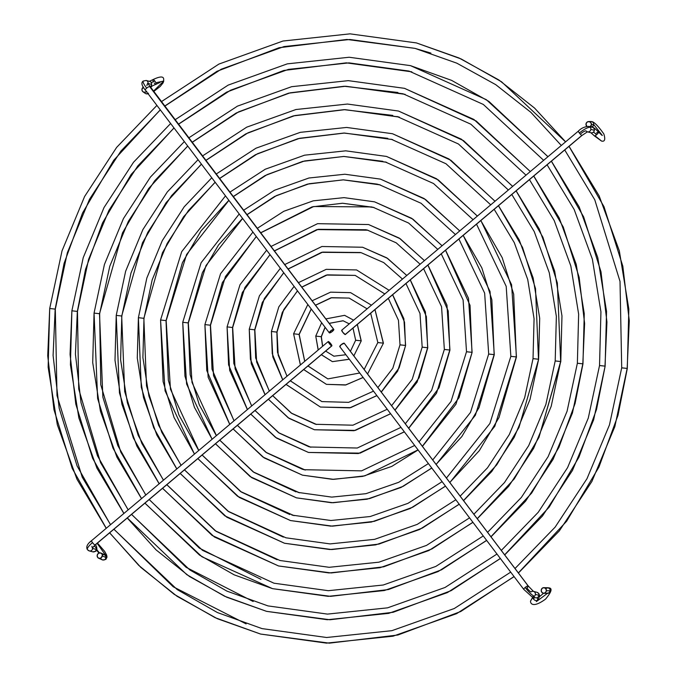 <?xml version="1.0" encoding="UTF-8"?>
<svg xmlns="http://www.w3.org/2000/svg" width="677" height="677" viewBox="0 0 677 677"><rect width="100%" height="100%" fill="white"/><g stroke="black" fill="none" stroke-linecap="round" stroke-linejoin="round"><path stroke-width="1.02" d="M151.648 84.405A2.818 2.674 104.8 0 1 149.854 86.758A2.818 2.674 -75.2 0 0 151.106 82.349A2.818 2.674 104.8 0 1 151.648 84.405L148.119 83.474L151.648 84.405M155.981 84.363A2.818 0.812 -122.6 0 0 155.828 82.763A2.818 0.812 -122.6 0 0 154.737 80.927A5.492 1.396 -37.2 0 1 151.106 82.349A2.818 2.674 -75.2 0 0 149.71 81.401A2.818 2.674 104.8 0 1 151.106 82.349A5.492 1.396 142.8 0 0 154.737 80.927A2.818 0.812 -122.6 0 0 152.985 79.598M94.213 546.39A2.818 2.674 104.8 0 1 95.186 551.298A11.128 2.107 49.9 0 0 95.863 551.23A11.128 2.107 -130.1 0 1 95.186 551.298A2.818 2.674 -75.2 0 0 94.264 546.398L93.764 546.271M95.719 545.019A2.818 1.913 150.2 0 0 95.499 544.714A2.818 1.913 150.2 0 1 95.821 545.281M528.28 586.011A2.818 0.719 142.8 0 0 528.145 585.918A2.818 0.719 -37.2 0 1 528.272 586.003A2.818 0.719 -37.2 0 1 526.892 587.932A4.697 0.889 49.9 0 0 531.081 591.926A2.818 2.674 104.8 0 1 533.442 591.376L536.971 592.307A2.818 2.674 104.8 0 1 538.376 593.247A11.128 2.835 -37.2 0 1 538.892 593.577A11.128 2.835 142.8 0 0 538.376 593.247A2.818 2.674 -75.2 0 0 536.971 592.307L538.884 593.56L539.577 595.684L538.782 598.265L536.396 601.523M532.858 597.046A2.818 1.752 40.8 0 0 532.824 597.292A2.818 1.752 40.8 0 0 533.468 599.01A5.492 1.396 142.8 0 0 534.441 597.461A5.492 1.396 -37.2 0 1 533.468 599.01A2.818 1.752 40.8 0 0 537.394 600.177M149.829 86.817A2.818 0.719 142.8 0 0 149.786 86.673A2.818 0.719 142.8 0 0 149.659 86.597L333.668 329.352A2.818 0.719 -37.2 0 1 333.803 329.437A2.818 0.719 -37.2 0 1 332.204 331.535A2.818 0.719 -37.2 0 1 329.437 332.915L331.992 331.705L333.795 329.437L331.121 330.562L329.437 332.915A2.818 0.719 -37.2 0 1 329.31 332.839A2.818 0.719 -37.2 0 1 330.901 330.731A2.818 0.719 -37.2 0 1 333.668 329.352L149.659 86.597A2.818 0.719 142.8 0 0 146.681 88.145A2.818 0.719 142.8 0 0 145.293 90.075A2.818 0.719 142.8 0 0 145.428 90.159A2.818 0.719 -37.2 0 1 145.293 90.066A2.818 0.719 -37.2 0 1 146.681 88.145A10.333 1.955 -130.1 0 1 143.177 81.096A10.333 1.955 -130.1 0 1 143.812 81.02M147.104 85.361A4.697 0.889 49.9 0 0 146.816 85.404L147.679 83.271L333.803 329.437M95 545.002A2.818 0.533 -130.1 0 1 92.487 542.607A10.333 2.632 142.8 0 0 87.401 549.656A10.333 2.632 -37.2 0 1 92.487 542.607A2.818 0.533 49.9 0 0 95 545.002L331.705 345.871A2.818 0.533 -130.1 0 1 329.411 343.755A2.818 0.533 -130.1 0 1 328.243 341.546A2.818 0.533 -130.1 0 1 328.413 341.53L329.191 343.476L331.84 345.871L330.918 343.924L328.413 341.53A2.818 0.533 -130.1 0 1 330.698 343.645A2.818 0.533 -130.1 0 1 331.865 345.854A2.818 0.533 -130.1 0 1 331.705 345.871L95 545.002A2.818 0.533 49.9 0 0 95.161 544.993A2.818 0.533 -130.1 0 1 95 545.002M328.243 341.546L91.539 540.678A2.818 0.533 49.9 0 0 92.487 542.607A2.818 0.533 -130.1 0 1 91.53 540.686A2.818 0.533 -130.1 0 1 91.708 540.661A2.818 0.533 49.9 0 0 91.539 540.678C87.231 543.961 85.861 546.965 87.426 549.682L89.296 550.917A2.818 2.674 -75.2 0 0 92.639 547.549A2.818 2.674 104.8 0 1 92.673 548.463L96.202 549.402L92.673 548.463A2.818 2.674 104.8 0 1 87.892 549.969A10.333 2.632 -37.2 0 1 87.401 549.656M528.145 585.918A2.818 0.719 142.8 0 0 525.166 587.475A10.333 1.955 49.9 0 0 534.373 596.268A2.818 2.674 -75.2 0 0 533.569 591.41A2.818 2.674 104.8 0 1 535.389 594.372L538.917 595.303A2.818 2.674 -75.2 0 0 538.376 593.247A2.818 2.674 104.8 0 1 538.917 595.303L535.389 594.372A2.818 2.674 104.8 0 1 534.373 596.268A10.333 1.955 -130.1 0 1 525.166 587.475A2.818 0.719 -37.2 0 1 528.145 585.918L344.136 343.163A2.818 0.719 142.8 0 0 341.369 344.542A2.818 0.719 142.8 0 0 339.769 346.641A2.818 0.719 142.8 0 0 339.896 346.717L341.149 344.711L344.263 343.239A2.818 0.719 142.8 0 0 344.136 343.163L528.145 585.918M590.86 132.717L594.398 135.874A2.818 0.652 -42.7 0 0 594.998 135.815A2.818 0.652 -42.7 0 0 596.505 134.799A5.492 1.041 49.9 0 0 593.348 132.201A2.818 2.674 104.8 0 1 591.029 132.768M578.573 131.076A2.818 0.533 49.9 0 0 578.403 131.093A2.818 0.533 49.9 0 0 579.36 133.014A10.333 2.632 -37.2 0 1 590.285 127.318A2.818 2.674 -75.2 0 0 588.897 126.379A2.818 2.674 104.8 0 1 590.835 129.375L594.364 130.306A2.818 2.674 -75.2 0 0 592.426 127.31C593.001 126.963 595.041 128.537 598.544 132.049L602.124 135.459M345.295 334.548L342.647 332.153L341.868 330.207A2.818 0.533 49.9 0 0 341.699 330.224A2.818 0.533 49.9 0 0 342.875 332.432A2.818 0.533 49.9 0 0 345.16 334.548L581.865 135.417A2.818 0.533 49.9 0 0 582.042 135.392L587.45 131.829A2.818 2.674 104.8 0 1 586.054 130.881A4.697 1.193 142.8 0 0 581.086 133.471M410.279 279.889L425.41 311.894L427.771 347.792L419.105 377.791L394.945 410.101L419.105 377.791L427.636 347.733L417.1 382.158L395.004 410.177M390.637 413.749L354.063 430.707L314.441 429.751L355.383 430.386L390.587 413.681L355.383 430.386L314.441 429.751L288.182 417.76L268.422 399.227M265.088 394.674L250.422 359.301L249.246 329.191L254.704 329.801L255.661 357.955L269.328 391.111L255.661 357.955L254.704 329.801L262.337 302.374L283.722 272.696L262.337 302.374L254.704 329.801L249.246 329.191L259.401 295.824L280.371 268.27M387.236 409.263L352.945 425.19L315.88 424.301L291.228 413.055L272.662 395.664L291.228 413.055L316.531 424.471M392.635 294.732L403.864 318.681L405.599 345.49L399.125 367.856L381.227 392.008L399.125 367.856L405.599 345.498L397.678 371.123L381.286 392.085M376.911 395.639L349.738 407.867L320.433 407.046L350.661 407.647L376.861 395.563L350.661 407.647L320.433 407.046L286.066 384.384M282.758 379.814L272.256 353.699L271.418 331.493L276.876 332.102L277.494 352.362L286.997 376.243L277.494 352.362L276.876 332.102L282.317 312.309L297.457 290.814L282.317 312.309L276.876 332.102L271.418 331.493L278.822 306.859L294.097 286.379M290.306 380.821L321.863 401.596L290.306 380.821M374.99 309.575L383.427 343.197L367.569 373.983M363.16 377.495L345.405 385.027L326.416 384.35L345.947 384.891L363.109 377.427L345.947 384.891L326.416 384.35L303.711 369.54M300.444 364.928L293.59 333.786L299.048 334.404L304.701 361.349L299.048 334.404L311.208 308.957L299.048 334.404L293.59 333.786L307.84 304.515M307.95 365.978L327.854 378.9L307.95 365.978M357.338 324.427L361.256 340.895L353.843 355.874M349.34 359.267L332.399 361.645L349.298 359.208L332.399 361.645L321.372 354.689M318.241 349.958L315.761 336.088L321.211 336.697L322.574 346.319L321.211 336.697L325.07 327.245L321.211 336.697L315.761 336.088M325.645 351.092L334.006 356.246M325.823 318.909L344.61 315.338L353.631 320.187M357.295 324.469L361.12 340.836L357.295 324.469M343.18 320.788L329.174 323.335L343.18 320.788L349.256 323.868M312.089 300.791L330.554 292.168L350.601 292.642L371.436 305.209M374.948 309.617L383.292 343.137L374.948 309.617M315.49 305.285L331.671 297.694L349.163 298.083L331.028 297.804L315.44 305.209L331.028 297.804L349.163 298.083L367.112 308.839M298.371 282.69L326.229 269.336L356.584 269.937L389.131 290.323M392.592 294.766L404.541 322.134L405.464 345.439L404.541 322.134L392.592 294.766M301.773 287.183L327.346 274.862L355.154 275.387L326.306 275.065L301.714 287.107L326.306 275.065L355.154 275.387L384.815 293.953M284.653 264.597L321.905 246.504L362.576 247.24L387.515 258.343L406.759 275.488L387.515 258.343L362.576 247.24L386.779 257.852L406.792 275.463M410.237 279.931L426.366 316.54L427.636 347.733L426.366 316.54L410.237 279.931M361.137 252.682L321.583 252.326L287.996 269.014L321.583 252.326L361.137 252.682L383.757 262.608L402.485 279.085M154.229 83.034A2.818 0.812 -122.6 0 0 155.862 84.388A2.818 0.812 -122.6 0 0 155.828 82.763L163.758 81.045L155.828 82.763A2.818 0.812 -122.6 0 0 154.737 80.927A2.818 0.812 -122.6 0 0 153.104 79.564A2.818 0.812 -122.6 0 0 153.146 81.198M148.17 93.866L146.494 93.858L148.517 93.24L146.494 93.858L148.094 93.773M150.311 87.367L151.8 86.504L150.311 87.367M146.731 91.319L145.369 92.207L143.279 91.979L142.204 90.828L141.958 89.237A2.818 2.716 125 0 1 143.321 87.164M98.597 558.187L102.625 559.997L104.156 559.997L105.468 559.092L106.12 557.594L102.337 555.876A2.818 2.573 114.4 0 1 98.597 558.187A2.818 2.573 114.4 0 1 97.175 555.368L98.233 553.49L100.179 552.855L101.88 553.845L102.371 555.335L101.288 557.763L99.341 558.39L97.64 557.399L97.175 555.368A2.818 2.573 114.4 0 1 100.924 553.058A2.818 2.573 114.4 0 1 102.337 555.876L106.12 557.594L106.991 557.129L106.12 557.594L105.612 555.538L104.376 554.641L102.836 554.641M99.417 552.897L96.845 549.724L99.417 552.897M101.381 559.1L102.625 559.997L104.156 559.997L105.468 559.092L106.069 556.502L104.376 554.641M532.824 597.292L530.836 600.575L532.824 597.292A2.818 1.752 40.8 0 0 533.468 599.01A2.818 1.752 40.8 0 0 537.149 600.397A2.818 1.752 40.8 0 0 537.656 599.424A2.818 1.752 40.8 0 0 537.013 597.706M546.906 593.247L549.369 592.722L550.35 590.809L546.373 590.725A2.818 2.59 91.1 0 1 543.733 593.289A2.818 2.59 91.1 0 1 541.211 590.217L542.142 588.305L544.037 587.67L545.789 588.668L546.373 590.725L545.442 592.637L543.546 593.28L541.795 592.273L541.211 590.217A2.818 2.59 91.1 0 1 543.843 587.653A2.818 2.59 91.1 0 1 546.373 590.725L550.35 590.809L549.792 588.753L548.031 587.746L546.077 588.381M547.439 593.365L536.379 601.591L547.439 593.365M548.446 593.247L547.414 593.348L549.369 592.722L550.257 589.718L549.005 588.068L546.999 587.856M149.71 81.401L146.181 80.47A2.818 2.674 104.8 0 1 146.181 80.47A2.818 2.674 104.8 0 1 148.119 83.474A2.818 2.674 -75.2 0 0 146.13 80.461M339.769 346.641L523.786 589.405A2.818 0.719 -37.2 0 1 525.166 587.475A2.818 0.719 142.8 0 0 523.778 589.396A2.818 0.719 142.8 0 0 523.913 589.481M594.355 135.747A2.818 0.652 -42.7 0 0 594.998 135.815L601.548 141.07L594.998 135.815A2.818 0.652 -42.7 0 0 596.505 134.799A2.818 0.652 -42.7 0 0 598.536 132.049M591.055 127.115L593.162 126.1L593.788 124.593L602.31 135.451L593.788 124.593L593.213 122.52L591.918 121.606L590.344 121.598M587.45 131.829L590.987 132.76A2.818 2.674 -75.2 0 0 593.348 132.201A5.492 1.041 -130.1 0 1 596.505 134.799A2.818 0.652 -42.7 0 0 598.586 132.176A2.818 0.652 -42.7 0 0 597.943 132.108A2.818 0.652 -42.7 0 0 596.445 133.124M586.967 126.548L585.986 124.086A2.818 2.733 88 0 1 588.609 121.564A2.818 2.733 88 0 1 591.436 124.678L593.788 124.593L591.436 124.678L589.989 126.878M592.375 127.301A2.818 2.674 104.8 0 1 593.348 132.201A2.818 2.674 -75.2 0 0 594.364 130.306L590.835 129.375A2.818 2.674 104.8 0 1 587.805 131.897A2.818 2.674 -75.2 0 0 590.285 127.318A10.333 2.632 142.8 0 0 579.36 133.014A2.818 0.533 49.9 0 0 581.865 135.417L345.16 334.548A2.818 0.533 49.9 0 0 345.329 334.531L582.034 135.4A2.818 0.533 -130.1 0 1 581.865 135.417A2.818 0.533 -130.1 0 1 579.36 133.014A2.818 0.533 -130.1 0 1 578.403 131.084C581.145 128.198 584.64 126.624 588.888 126.379L592.426 127.31M422.313 347.183L427.636 347.733L422.177 347.123L412.208 379.357L391.594 405.675M400.141 344.881L405.464 345.439L400.005 344.821M377.969 342.587L383.292 343.137L377.834 342.528L364.15 369.481M355.797 340.286L361.12 340.836L355.662 340.226L350.407 351.346M586.764 126.354A2.818 2.733 88 0 1 585.986 124.086L586.984 122.19L588.99 121.581L590.835 122.613L591.436 124.678A2.818 2.733 88 0 1 590.226 126.734M591.537 127.073L593.162 126.1L593.788 124.593L593.213 122.52L591.816 121.581C594.313 122.063 598.324 126.193 603.85 133.961C605.543 139.479 604.773 141.848 601.548 141.07L594.398 135.874M344.305 343.383A2.818 0.719 142.8 0 0 344.263 343.239L528.272 586.003L533.442 591.376M532.054 596.835A2.818 2.674 -75.2 0 0 534.373 596.268A2.818 2.674 104.8 0 1 532.004 596.826L523.786 589.405M535.541 597.757A2.818 2.674 -75.2 0 0 538.917 595.303A2.818 2.674 104.8 0 1 535.532 597.749L532.004 596.826M95.533 544.68L96.625 546.898L96.913 549.462L95.855 551.23L92.825 551.848A2.818 2.674 -75.2 0 0 95.186 551.298A2.818 2.674 104.8 0 1 92.876 551.857M143.177 81.096A10.333 1.955 49.9 0 0 146.681 88.145A2.818 0.719 -37.2 0 1 149.659 86.597A2.818 0.719 -37.2 0 1 149.795 86.681M148.009 83.99A2.818 2.674 -75.2 0 0 148.119 83.474A2.818 2.674 104.8 0 1 148.009 83.99M549.005 588.068L548.031 587.746M102.625 559.997L105.866 559.414L106.991 557.129L97.133 543.335M146.452 91.598A2.818 2.716 125 0 1 141.958 89.237L143.482 87.071M145.496 93.536L146.494 93.858M153.315 91.336L163.758 81.045L163.047 82.941L160.17 86.504L153.535 91.623M427.923 265.045L446.955 305.107L449.943 350.094L439.085 387.718L408.663 428.194L439.085 387.718L449.799 350.034L436.521 393.193L408.722 428.27M404.364 431.858L358.387 453.539L308.458 452.448L360.105 453.133L404.313 431.782L360.105 453.133L308.458 452.448L275.514 437.376L250.786 414.07M247.435 409.526L228.589 364.895L227.074 326.889L232.533 327.507L233.827 363.557L251.666 405.963L233.827 363.557L232.533 327.507L242.358 292.447L269.996 254.594L242.358 292.447L232.533 327.507L227.074 326.889L239.98 284.78L266.645 250.168M400.962 427.365L357.27 448.022L309.888 446.998L278.552 432.671L255.017 410.507L278.552 432.671L310.836 447.243M270.935 246.496L317.572 223.672L368.559 224.536L400.192 238.727L424.411 260.637L400.192 238.727L368.559 224.536L399.227 238.076L424.454 260.603M427.881 265.088L448.191 310.938L449.799 350.034L448.191 310.938L427.881 265.088M367.933 230.205L316.87 229.596L274.287 250.922L316.87 229.596L367.12 229.985L396.206 242.831L420.138 264.233M444.484 349.484L449.799 350.034L444.349 349.425L431.63 390.392L405.303 423.777M445.559 250.211L468.501 298.32L472.106 352.387L459.057 397.653L422.372 446.287L459.057 397.653L472.106 352.395L455.943 404.228L422.431 446.363M418.081 449.96L391.755 466.411L362.711 476.38L332.441 479.341L302.467 475.152L333.668 479.35L364.827 475.863L418.031 449.883L364.827 475.863L333.668 479.35L302.467 475.152L262.845 456.992L233.142 428.913M229.782 424.377L206.764 370.497L204.903 324.596L210.361 325.205L212.003 369.151L234.014 420.815L212.003 369.151L210.361 325.205L222.386 282.512L256.278 236.493L222.386 282.512L210.361 325.205L204.903 324.596L220.55 273.745L252.927 232.067M414.679 445.466L361.594 470.853L303.905 469.703L265.883 452.287L237.373 425.351L265.883 452.287L305.293 470.058M257.218 228.403L283.798 211.283L313.248 200.841L344.043 197.633L374.55 201.839L412.86 219.111L442.064 245.785L412.86 219.111L374.55 201.839L411.675 218.307L442.106 245.759M445.517 250.245L470.024 305.344L471.971 352.336L470.024 305.344L445.517 250.245M374.161 207.568L342.579 203.244L312.148 206.857L260.569 232.82L312.148 206.857L342.579 203.244L373.112 207.28L408.646 223.063L437.791 249.381M466.656 351.778L471.971 352.336L466.512 351.718M463.203 235.368L490.046 291.533L494.278 354.689L479.037 407.579L461.807 436.606L436.09 464.38L461.807 436.606L479.037 407.579L494.142 354.63L475.364 415.263L436.149 464.456M431.808 468.052L401.029 487.448L367.044 499.211L331.586 502.74L296.484 497.849L333.05 502.749L369.54 498.602L403.12 486.348L431.748 467.985L403.12 486.348L369.54 498.602L333.05 502.749L296.484 497.849L250.177 476.608L215.498 443.757M212.129 439.221L194.426 407.334L184.931 376.09L182.739 322.294L188.189 322.904L190.169 374.745L199.309 404.888L216.369 435.658L199.309 404.888L190.169 374.745L188.189 322.904L202.406 272.586L218.519 244.972L242.561 218.392L218.519 244.972L202.406 272.586L188.189 322.904L182.739 322.294L201.128 262.71L239.209 213.974M219.737 440.194L253.215 471.903L299.589 492.831L253.215 471.903L219.737 440.194M243.508 210.31L274.523 190.254L308.924 178.009L344.898 174.234L380.533 179.134L425.528 199.487L459.717 230.942L425.528 199.487L380.533 179.134L424.115 198.53L459.751 230.908M463.161 235.401L481.821 267.83L491.849 299.75L494.142 354.63L491.849 299.75L481.821 267.83L463.161 235.401M380.356 184.923L343.197 179.845L307.426 184.127L274.634 196.44L246.851 214.727L274.634 196.44L307.426 184.127L343.197 179.845L379.095 184.584L421.094 203.286L455.435 234.538M488.819 354.079L494.142 354.63L488.684 354.02L470.473 412.462L432.738 459.962M480.848 220.524L511.592 284.746L516.449 356.991L499.017 417.506L479.274 450.713L449.799 482.473L479.274 450.713L499.017 417.506L516.314 356.931L494.785 426.298L449.858 482.549M445.517 486.154L410.296 508.478L371.368 522.043L330.731 526.139L290.492 520.554L332.432 526.147L374.263 521.341L412.725 507.208L445.466 486.078L412.725 507.208L374.263 521.341L332.432 526.147L290.492 520.554L237.509 496.224L197.862 458.591M194.485 454.072L174.057 417.523L163.106 381.684L160.567 319.993L166.026 320.61L168.345 380.339L178.948 415.077L198.725 450.51L178.948 415.077L168.345 380.339L166.026 320.61L182.426 262.651L201.052 230.857L228.843 200.299L201.052 230.857L182.426 262.651L166.026 320.61L160.567 319.993L181.707 251.675L225.492 195.873M202.093 455.029L240.547 491.519L294.106 515.662L240.547 491.519L202.093 455.029M229.791 192.217L265.257 169.225L304.599 155.177L345.752 150.836L386.516 156.438L438.205 179.87L477.361 216.098L438.205 179.87L386.516 156.438L436.563 178.762L477.395 216.065M480.805 220.567L502.19 257.641L513.682 294.156L516.314 356.931L513.682 294.156L502.19 257.641L480.805 220.567M386.542 162.277L343.814 156.446L302.704 161.388L265.037 175.58L233.142 196.635L265.037 175.58L302.704 161.388L343.814 156.446L386.584 162.285M510.991 356.381L516.314 356.931L510.856 356.322L489.894 423.497L446.448 478.055M498.484 205.69L519.234 239.963L533.137 277.959L539.687 318.241L538.621 359.284L518.988 427.441L496.74 464.828L463.517 500.565L496.74 464.828L518.988 427.441L538.621 359.292L530.015 399.455L514.207 437.334L491.773 471.488L463.576 500.642M459.234 504.247L419.571 529.507L375.693 544.875L329.877 549.538L284.509 543.25L331.806 549.555L378.985 544.071L422.321 528.077L459.184 504.17L422.321 528.077L378.985 544.071L331.806 549.555L284.509 543.25L224.832 515.84L180.217 473.435M176.841 468.916L153.687 427.712L141.273 387.278L138.396 317.699L143.854 318.308L146.511 385.932L158.579 425.266L181.081 465.353L158.579 425.266L146.511 385.932L143.854 318.308L162.455 252.724L183.585 216.75L215.125 182.206L183.585 216.75L162.455 252.724L143.854 318.308L138.396 317.699L146.833 278.061L162.294 240.64L184.203 206.798L211.774 177.78M184.457 469.872L227.878 511.127L285.948 537.8L227.878 511.127L184.457 469.872M216.073 174.124L255.982 148.195L300.275 132.345L346.607 127.445L392.508 133.733L450.874 160.254L495.005 201.255L450.874 160.254L392.508 133.733L449.003 158.993L495.039 201.221M498.441 205.723L522.551 247.46L535.507 288.563L538.486 359.233L535.507 288.563L522.551 247.46L498.441 205.723M392.635 139.606L344.441 133.047L297.982 138.658L255.432 154.72L219.424 178.55L255.432 154.72L297.982 138.658L344.441 133.047L392.685 139.614M533.163 358.675L538.486 359.233L533.027 358.615M516.128 190.846L539.214 228.936L554.683 271.172L561.969 315.956L560.793 361.586L538.968 437.367L514.207 478.935L477.226 518.658L514.207 478.935L538.968 437.367L560.658 361.526L551.222 406.251L533.628 448.369L508.672 486.34L477.285 518.734M472.952 522.339L428.837 550.545L380.017 567.707L329.022 572.937L278.526 565.955L331.188 572.954L383.707 566.81L431.926 548.937L472.893 522.263L431.926 548.937L383.707 566.81L331.188 572.954L278.526 565.955L212.163 535.448L162.582 488.278M159.197 483.759L133.327 437.901L119.448 392.872L116.224 315.397L121.682 316.007L124.686 391.534L138.218 435.455L163.436 480.196L138.218 435.455L124.686 391.534L121.682 316.007L142.475 242.789L166.119 202.635L201.407 164.105L166.119 202.635L142.475 242.789L121.682 316.007L116.224 315.397L125.626 271.265L142.872 229.605L167.312 191.946L198.056 159.687M166.813 484.715L215.201 530.743L279.956 560.505L215.201 530.743L166.813 484.715M202.364 156.04L246.716 127.166L295.951 109.522L347.462 104.046L398.491 111.036L463.542 140.638L512.65 186.412L463.542 140.638L398.491 111.036L461.443 139.217L512.684 186.378M516.086 190.88L542.912 237.272L557.332 282.969L560.658 361.526L557.332 282.969L542.912 237.272L516.086 190.88M398.719 116.926L345.058 109.649L293.259 115.919L245.836 133.86L205.715 160.457L245.836 133.86L293.259 115.919L345.058 109.649L399.32 117.096M555.335 360.976L560.658 361.526L555.199 360.917L545.874 404.482L528.737 445.559L504.441 482.608L473.875 514.241M533.764 176.003L559.185 217.909L576.229 264.385L584.259 313.663L582.965 363.887L575.069 403.526L558.94 447.302L531.673 493.042L490.943 536.751L531.673 493.042L558.94 447.302L575.069 403.526L582.821 363.828L572.42 413.055L553.05 459.404L525.564 501.192L491.003 536.827M486.67 540.441L438.112 571.574L384.341 590.539L328.167 596.335L272.535 588.651L330.571 596.352L388.429 589.549L441.531 569.797L486.611 540.364L441.531 569.797L388.429 589.549L330.571 596.352L272.535 588.651L234.14 574.824L199.495 555.064L144.937 503.113M141.552 498.602L112.966 448.089L97.615 398.465L94.052 313.096L99.511 313.713L102.853 397.128L117.849 445.644L145.792 495.039L117.849 445.644L102.853 397.128L99.511 313.713L122.495 232.863L148.652 188.528L187.698 146.012L148.652 188.528L122.495 232.863L99.511 313.713L94.052 313.096L104.427 264.462L123.451 218.569L150.421 177.095L184.347 141.595M149.168 499.558L202.533 550.359L273.973 583.202L202.533 550.359L149.168 499.558M188.646 137.947L237.449 106.137L291.626 86.69L348.317 80.648L404.482 88.332L476.21 121.022L530.294 171.569L476.21 121.022L404.482 88.332L473.892 119.448L530.328 171.535M533.721 176.045L563.272 227.083L579.165 277.375L584.606 323.454L582.821 363.828L584.606 323.454L579.165 277.375L563.272 227.083L533.721 176.045M526.012 175.165L470.862 124.204L403.043 93.781L345.676 86.25L288.537 93.189L236.231 113L191.997 142.365L236.231 113L288.537 93.189L345.676 86.25L405.117 94.34M577.506 363.278L582.821 363.828L577.371 363.219L567.072 411.277L548.158 456.594L521.332 497.46L487.592 532.325M551.408 161.168L579.165 206.883L597.774 257.598L606.541 311.378L605.128 366.181L596.53 409.45L578.92 457.229L549.14 507.149L504.653 554.844L549.14 507.149L578.92 457.229L596.53 409.45L605.128 366.189L593.627 419.85L572.463 470.439L542.455 516.035L504.712 554.92M500.379 558.533L447.379 592.603L388.666 613.37L327.313 619.726L266.552 611.348L329.953 619.751L393.151 612.279L451.127 590.657L500.328 558.457L451.127 590.657L393.151 612.279L329.953 619.751L266.552 611.348L224.637 596.259L186.827 574.68L127.301 517.956M123.916 513.445L92.597 458.27L75.79 404.067L70.061 354.409L71.88 310.802L77.339 311.412L75.426 354.079L81.028 402.722L97.488 455.824L128.148 509.883L97.488 455.824L81.028 402.722L75.426 354.079L77.339 311.412L85.539 269.328L102.523 222.936L131.186 174.412L173.981 127.919L131.186 174.412L102.523 222.936L85.539 269.328L77.339 311.412L71.88 310.802L83.22 257.666L104.03 207.534L133.53 162.252L170.629 123.502M131.533 514.393L189.865 569.975L226.922 591.114L267.99 605.907L226.922 591.114L189.865 569.975L131.533 514.393M174.937 119.854L228.174 85.107L287.302 63.858L349.163 57.249L410.465 65.635L451.635 80.385L488.887 101.406L547.93 156.725L488.887 101.406L451.635 80.385L410.465 65.635L486.331 99.68L547.972 156.692M551.366 161.202L583.642 216.894L600.99 271.782L606.939 322.066L604.993 366.13L606.939 322.066L600.99 271.782L583.642 216.894L551.366 161.202M178.339 124.348L230.518 90.236L288.427 69.384L349.01 62.876L409.026 71.085L346.294 62.851L283.815 70.459L226.626 92.14L178.288 124.272L226.626 92.14L283.815 70.459L346.294 62.851L411.844 71.838M599.678 365.572L604.993 366.13L599.534 365.512M569.044 146.325L599.137 195.856L619.32 250.812L628.831 309.093L627.3 368.483L617.983 415.382L598.9 467.155L566.607 521.265L518.37 572.928L566.607 521.265L598.9 467.155L617.983 415.382L627.164 368.423L614.826 426.645L591.884 481.474L559.346 530.886L518.43 573.013M514.097 576.626L456.653 613.633L392.99 636.202L326.458 643.125L260.56 634.053L329.327 643.15L397.873 635.018L460.732 611.517L514.038 576.55L460.732 611.517L397.873 635.018L329.327 643.15L260.56 634.053L215.134 617.686L174.15 594.296L138.793 565.422L109.657 532.799M106.272 528.28L72.236 468.459L53.957 409.661L47.728 355.797L49.717 308.5L55.167 309.11L53.094 355.459L59.195 408.316L77.119 466.013L110.503 524.717L77.119 466.013L59.195 408.316L53.094 355.459L55.167 309.11L64.078 263.395L82.543 213.001L113.719 160.305L160.263 109.826L113.719 160.305L82.543 213.001L64.078 263.395L55.167 309.11L49.717 308.5L62.022 250.871L84.608 196.499L116.63 147.4L156.912 105.409M113.888 529.236L177.196 589.591L217.419 612.55L261.999 628.603L217.419 612.55L177.196 589.591L113.888 529.236M161.219 101.762L218.908 64.078L282.978 41.026L350.017 33.85L416.448 42.93L461.139 58.95L501.555 81.79L565.574 141.882L501.555 81.79L461.139 58.95L416.448 42.93L459.082 58.01L498.78 79.911L534.576 108.083L565.617 141.848M569.002 146.359L604.002 206.713L622.823 266.188L629.271 320.678L627.164 368.423L629.271 320.678L622.823 266.188L604.002 206.713L569.002 146.359M430.91 53.102L415.018 48.38L346.92 39.452L279.093 47.72L217.029 71.28L164.57 106.179L217.029 71.28L279.093 47.72L346.92 39.452L415.018 48.38L430.91 53.102M621.841 367.873L627.164 368.423L621.706 367.814L620.014 281.404L594.77 199.783L564.728 149.955M149.998 86.944L160.068 82.416M329.31 332.839L145.293 90.075C141.688 85.641 140.994 82.636 143.194 81.079L146.181 80.47M91.911 546.28L92.309 548.074L95.161 544.993L331.865 345.854M283.79 272.78L264.292 298.625L254.84 329.86L256.651 362.043L269.37 391.069M272.696 395.63L291.787 413.419L315.27 424.14M297.516 290.898L283.722 309.66L277.011 332.162L278.205 355.247L287.048 376.2M290.34 380.796L321.863 401.596L348.621 402.35L373.509 391.145M311.276 309.05L299.183 334.455L304.752 361.306M307.984 365.944L327.854 378.9L359.758 373.002M325.146 327.346L321.355 336.757L322.641 346.252M329.225 323.403L343.011 320.746M288.055 269.091L322.675 252.106L360.46 252.513M97.463 543.056L104.673 551.4L106.661 555.106L106.991 557.129M100.924 553.058L104.63 554.742M533.112 596.513L530.836 600.575C529.854 601.015 530.446 610.104 545.535 599.137C551.73 591.706 552.694 587.941 548.438 587.822L548.404 587.814M543.597 593.28L539.442 596.708M547.82 587.738L543.843 587.653M588.609 121.564L591.029 121.488M578.403 131.084L341.699 330.224M405.963 283.528L420.002 313.493L422.177 347.123M388.319 298.371L398.457 320.28L400.005 344.83L392.787 368.322L377.876 387.582M370.666 313.214L377.834 342.528M321.643 322.726L315.753 336.088L318.173 350.009M352.996 328.083L355.662 340.226M332.399 361.645L321.338 354.723M345.905 354.731L333.837 356.195M326.416 384.35L303.677 369.574M300.393 364.971L293.59 333.795M320.433 407.046L286.032 384.418M282.707 379.856L272.797 356.855L271.418 331.493M314.441 429.751L289.028 418.344L268.388 399.261M265.037 394.716L251.243 363.651L249.246 329.191M92.825 551.848L89.296 550.917M543.733 593.289L547.625 593.365M91.412 540.788L89.813 542.252M96.642 550.223L98.944 553.05M143.059 91.844L145.293 93.401M149.329 81.35L152.968 79.607C166.914 72.972 162.945 81.122 163.758 81.045M146.114 93.781L146.782 93.908M270.064 254.67L244.871 287.581L232.668 327.558L235.105 368.83L251.717 405.929M255.06 410.474L279.178 433.068L308.89 446.727M274.337 250.989L318.215 229.308L366.181 229.74M423.599 268.684L441.556 306.706L444.349 349.425M308.458 452.448L276.588 438.121L250.744 414.104M247.384 409.568L229.689 370.437L227.074 326.898M256.338 236.569L225.449 276.546L210.496 325.265L213.551 375.625L234.064 420.772M237.415 425.317L266.603 452.752L302.594 469.347M260.628 232.896L313.663 206.527L371.724 206.925M441.243 253.841L463.102 299.919L466.512 351.727L451.051 401.427L419.021 441.869M302.467 475.152L264.14 457.889L233.1 428.947M229.731 424.411L208.144 377.224L204.903 324.596M242.62 218.476L206.028 265.511L188.333 322.963L192.006 382.412L216.412 435.624M219.78 440.16L253.951 472.377L296.12 491.917M246.91 214.804L276.461 195.585L309.203 183.729L343.442 179.854L377.427 184.152M458.888 238.998L484.647 293.133L488.684 354.02M296.484 497.849L251.7 477.657L215.464 443.79M212.087 439.263L186.598 384.011L182.731 322.294M428.397 463.567L398.702 482.312L365.918 493.685L331.747 497.104L297.922 492.399M228.902 200.375L186.607 254.476L166.161 320.661L170.46 389.199L198.767 450.467M202.135 454.995L241.376 492.069L289.841 514.537M233.201 196.711L267.068 174.615L304.616 160.957L343.908 156.455L382.911 161.329M385.086 161.879L433.534 183.518L473.088 219.695M476.523 224.163L506.193 286.346L510.856 356.322M290.492 520.554L239.26 497.426L197.819 458.625M194.443 454.106L165.053 390.798L160.567 320.001M442.115 481.66L407.969 503.341L370.243 516.517L330.892 520.503L291.931 515.104M215.184 182.282L188.434 210.53L167.177 243.449L152.181 279.838L143.989 318.368L142.898 357.524L148.915 395.986L161.811 432.358L181.123 465.311M184.491 469.838L228.716 511.685L283.341 537.098M219.483 178.626L257.539 153.713L299.725 138.269L343.891 133.056L387.777 138.345M391.069 139.183L445.982 163.749L490.732 204.852M494.168 209.32L514.266 242.628L527.738 279.559L534.068 318.715L533.027 358.624L524.667 397.687L509.316 434.524L487.542 467.756L460.165 496.148M284.509 543.25L226.812 517.203L180.175 473.468M176.799 468.949L156.836 435.023L143.507 397.585L137.279 357.998L138.396 317.699M455.833 499.753L417.235 524.379L374.576 539.349L330.037 543.902L285.948 537.8M201.475 164.189L171.543 195.678L147.755 232.414L130.974 273.034L121.818 316.066L120.608 359.809L127.361 402.773L141.831 443.384L163.479 480.154M166.855 484.681L216.175 531.386L277.13 559.735M205.766 160.534L248.044 132.794L294.91 115.555L343.992 109.657L392.795 115.412M397.052 116.486L458.422 143.973L508.376 190.009M511.804 194.477L534.238 231.602L549.284 272.772L556.359 316.421L555.199 360.917M278.526 565.955L214.372 536.971L162.539 488.312M159.154 483.793L136.856 446.05L121.953 404.372L114.997 360.282L116.224 315.397M469.55 517.846L426.502 545.408L378.9 562.181L329.183 567.301L279.956 560.505M187.757 146.097L154.652 180.827L128.342 221.371L109.776 266.239L99.646 313.764L100.78 384.748L120.76 452.058L145.834 494.997M149.211 499.516L199.343 548.099L260.975 579.36M192.056 142.441L238.575 111.874L290.145 92.825L344.178 86.258L397.915 92.495M529.448 179.642L554.218 220.575L570.829 265.985L578.64 314.136L577.371 363.219M272.535 588.651L201.932 556.739L144.895 503.155M141.51 498.636L116.884 457.077L100.408 411.159L92.707 362.576L94.052 313.104M483.26 535.947L435.776 566.446L383.224 585.013L328.328 590.699L273.973 583.202M174.04 127.995L137.761 165.983L108.921 210.335L88.569 259.443L77.474 311.471L78.71 389.03L100.551 462.577L128.19 509.84M131.575 514.359L186.107 567.318L253.156 601.498M409.026 71.085L483.31 104.436L543.656 160.322M547.092 164.799L574.189 209.548L592.375 259.198L600.931 311.852L599.534 365.521L588.279 418.081L567.58 467.629L538.223 512.303L501.31 550.418M266.552 611.348L226.617 597.165L189.484 576.508L156.091 549.893L127.259 517.99M123.874 513.479L96.904 468.103L78.862 417.946L70.425 364.861L71.88 310.802M496.977 554.04L445.043 587.475L387.549 607.844L327.473 614.098L267.99 605.907M160.322 109.902L120.87 151.132L89.499 199.3L67.37 252.648L55.311 309.169L57.003 395.58L82.247 477.209L110.546 524.683M113.931 529.202L173.21 586.773L246.106 623.889M164.629 106.255L221.244 69.206L284.103 46.552L349.865 39.486L415.018 48.38L456.823 63.173L495.75 84.667L530.861 112.323L561.301 145.479M621.706 367.814L609.478 424.877L587.001 478.664L555.115 527.155L515.019 568.511M510.695 572.133L454.309 608.505L391.873 630.676L326.619 637.497L261.999 628.603M49.709 308.5L48.135 367.146L57.317 424.733L76.924 479.13L106.23 528.322M109.615 532.833L140.85 567.419L177.044 596.276L217.283 618.676L260.56 634.053"/></g></svg>
